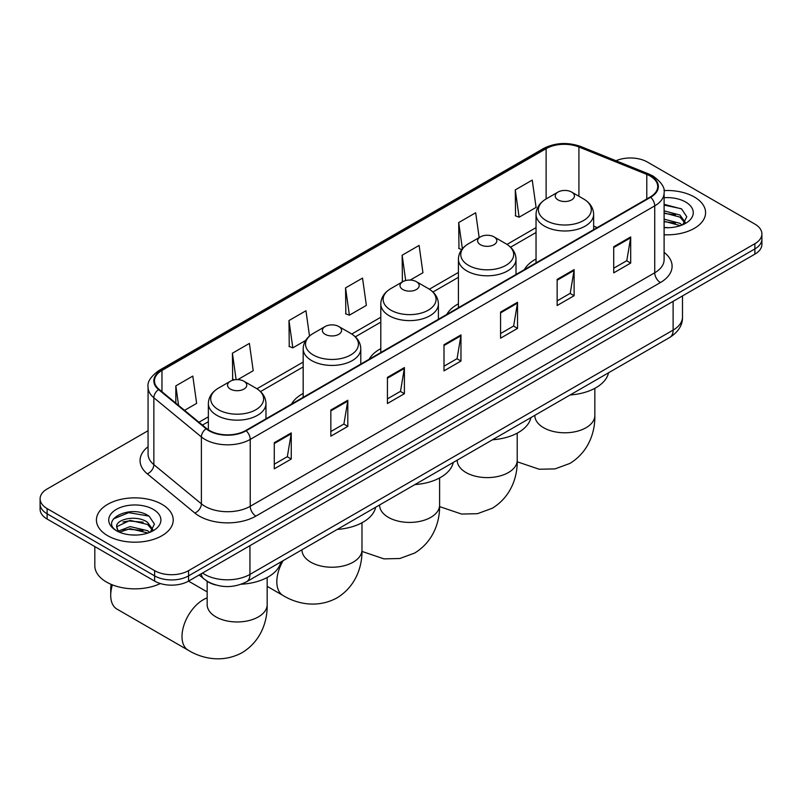 <?xml version="1.0" encoding="UTF-8"?>
<svg xmlns="http://www.w3.org/2000/svg" width="802" height="802" viewBox="0 0 802 802"><rect width="100%" height="100%" fill="white"/><g stroke="black" fill="none" stroke-linecap="round" stroke-linejoin="round"><path stroke-width="1.2" d="M303.176 393.451A42.406 24.481 0 0 0 291.537 404.068M380.8 348.639A42.406 24.481 0 0 0 369.151 359.256M458.413 303.828A42.406 24.481 0 0 0 446.774 314.444M536.037 259.016A42.406 24.481 0 0 0 524.388 269.622M215.588 584.939A24 13.855 180 0 1 205.893 580.397M148.069 430.714L47.128 488.989A24 13.855 0 0 0 40.1 498.794L40.1 509.24A24 13.855 0 0 0 47.128 519.044L154.616 581.099A24 13.855 0 0 0 188.56 581.099L754.872 254.144A24 13.855 0 0 0 761.9 244.349L761.9 239.126A24 13.855 0 0 1 754.872 248.921A24 13.855 0 0 0 761.9 239.126L761.9 233.893A24 13.855 0 0 0 754.872 224.099L647.384 162.044A24 13.855 0 0 0 616.006 160.751M40.1 498.794A24 13.855 0 0 0 47.128 508.588L154.616 570.653A24 13.855 0 0 0 188.56 570.653L188.56 575.876L754.872 248.921L188.56 575.876A24 13.855 0 0 1 154.616 575.876A24 13.855 0 0 0 188.56 575.876L188.56 581.099M47.128 508.588L47.128 513.811L154.616 575.876L47.128 513.811A24 13.855 0 0 1 40.1 504.017A24 13.855 0 0 0 47.128 513.811L47.128 519.044M694.332 196.991A38.406 22.175 0 0 0 663.956 190.575A38.406 22.175 0 0 1 694.332 196.991A38.406 22.175 0 0 1 705.58 212.67A38.406 22.175 0 0 0 694.332 196.991M161.974 504.348A38.406 22.175 0 0 0 120.12 499.536A38.406 22.175 0 0 0 96.42 520.027A38.406 22.175 0 0 0 107.668 535.696A38.406 22.175 0 0 0 149.513 540.508A38.406 22.175 0 0 0 173.222 520.027A38.406 22.175 0 0 0 161.974 504.348A38.406 22.175 0 0 0 120.12 499.536A38.406 22.175 0 0 0 96.42 520.027A38.406 22.175 0 0 0 107.668 535.696A38.406 22.175 0 0 0 149.513 540.508A38.406 22.175 0 0 0 173.222 520.027A38.406 22.175 0 0 0 161.974 504.348M650.211 176.079A25.604 14.777 180 0 1 657.71 186.535A25.604 14.777 180 0 1 650.211 196.991L245.703 430.524A25.604 14.777 180 0 1 206.625 428.549L159.097 389.361A25.604 14.777 180 0 1 154.465 380.88A25.604 14.777 180 0 1 161.964 370.434L546.122 148.641A25.604 14.777 180 0 1 578.914 146.987L646.793 174.425A25.604 14.777 180 0 1 650.211 176.079M650.663 175.818A26.245 15.148 0 0 0 647.154 174.124L579.275 146.686A26.245 15.148 0 0 0 545.671 148.38L161.513 370.173A26.245 15.148 0 0 0 158.575 389.572L206.104 428.759A26.245 15.148 0 0 0 246.154 430.784L650.663 197.252A26.245 15.148 0 0 0 650.663 175.818M274.274 442.714L274.274 468.839L291.246 459.045L291.246 432.91L274.274 442.714M274.274 464.208L287.347 456.659L291.176 433.782A6.396 3.699 -120 0 0 291.246 432.91M287.236 456.719L291.246 459.045M330.845 410.043L330.845 436.178L347.817 426.383L347.817 400.248L330.845 410.043M330.845 431.536L343.918 423.997L347.747 401.12A6.396 3.699 -120 0 0 347.817 400.248M343.807 424.058L347.817 426.383M387.426 377.381L387.426 403.516L404.398 393.712L404.398 367.587L387.426 377.381M387.426 398.875L400.499 391.336L404.328 368.449A6.396 3.699 -120 0 0 404.398 367.587M400.378 391.396L404.398 393.712M613.72 246.735L613.72 272.86L630.693 263.066L630.693 236.931L613.72 246.735M613.72 268.229L626.793 260.68L630.623 237.803A6.396 3.699 -120 0 0 630.693 236.931M626.673 260.75L630.693 263.066M557.139 279.397L557.139 305.522L574.112 295.727L574.112 269.602L557.139 279.397M557.139 300.89L570.212 293.342L574.052 270.464A6.396 3.699 -120 0 0 574.112 269.602M570.102 293.412L574.112 295.727M500.568 312.058L500.568 338.193L517.541 328.389L517.541 302.264L500.568 312.058M500.568 333.552L513.641 326.003L517.47 303.126A6.396 3.699 -120 0 0 517.541 302.264M513.531 326.073L517.541 328.389M443.997 344.72L443.997 370.855L460.97 361.05L460.97 334.925L443.997 344.72M443.997 366.213L457.07 358.664L460.899 335.787A6.396 3.699 -120 0 0 460.97 334.925M456.95 358.735L460.97 361.05M664.106 234.765A38.406 22.175 0 0 0 705.58 212.67A38.406 22.175 0 0 1 664.106 234.765M188.56 570.653L754.872 243.698A24 13.855 0 0 0 761.9 233.893M237.783 379.627L253.211 370.714L249.382 343.416L232.41 353.211L232.68 379.186M184.56 410.353L196.64 403.376L192.811 376.078L175.839 385.872L175.839 403.165M410.223 280.068L422.935 272.73L419.105 245.422L402.133 255.226L402.403 281.201M479.165 237.603L475.676 212.761L458.704 222.565L458.975 248.54M515.275 189.904L519.115 217.202L536.087 207.407L532.247 180.099L515.275 189.904L515.556 215.868M309.502 336.028L305.953 310.755L288.981 320.549L289.261 346.524M345.562 287.888L349.391 315.186L366.364 305.392L362.534 278.093L345.562 287.888L345.832 313.863M349.391 315.186L345.562 313.762M403.165 281.482L402.133 281.101M402.133 255.226L405.682 280.54M461.752 249.572L458.704 248.43M458.704 222.565L462.383 248.78M519.115 217.202L515.275 215.768M288.981 320.549L292.81 347.857L305.652 340.439M292.81 347.857L288.981 346.424M234.435 379.837L232.41 379.085M232.41 353.211L236.119 379.647M175.839 385.872L178.575 405.421M664.106 227.447L668.878 227.698M664.106 219.157L679.966 223.327L682.081 225.031M664.106 221.232L680.347 225.663M664.106 210.856L679.966 215.036L685.159 222.214M664.106 212.931L679.966 217.111L684.748 222.745M664.106 227.618A26.085 15.058 0 0 0 685.62 223.317A26.085 15.058 0 0 0 685.62 202.014A26.085 15.058 0 0 0 664.106 197.713M682.702 224.771L686.783 216.751L681.62 208.961L664.106 204.299M664.106 205.101L681.259 208.72M664.106 213.402L675.484 214.826M664.106 221.693L675.484 223.116M536.037 262.906L536.037 214.355A28.802 16.631 0 0 0 544.468 226.114A28.802 16.631 0 0 0 575.856 229.723A28.802 16.631 0 0 0 593.64 214.355C593.43 207.949 590.061 202.806 583.545 198.936L571.625 192.059A9.604 5.544 0 0 0 558.052 192.059A9.604 5.544 0 0 0 558.052 199.898A9.604 5.544 0 0 0 571.625 199.898A9.604 5.544 0 0 0 571.625 192.059L583.545 198.936A26.456 15.278 0 0 1 583.545 220.54A26.456 15.278 0 0 1 546.132 220.54A26.456 15.278 0 0 1 546.132 198.936L546.122 148.641M570.132 394.965A44 25.403 0 0 0 608.528 372.8M480.428 244.71A9.604 5.544 0 0 0 494.012 244.71A9.604 5.544 0 0 0 494.012 236.871L505.932 243.748A26.456 15.278 0 0 1 505.932 265.352A26.456 15.278 0 0 1 468.508 265.352A26.456 15.278 0 0 1 468.508 243.748C461.992 247.617 458.624 252.76 458.413 259.176A28.802 16.631 0 0 0 466.854 270.936A28.802 16.631 0 0 0 498.242 274.535A28.802 16.631 0 0 0 516.017 259.176C515.806 252.76 512.448 247.617 505.932 243.748L494.012 236.871A9.604 5.544 0 0 0 480.428 236.871A9.604 5.544 0 0 0 480.428 244.71M492.508 439.777A44 25.403 0 0 0 530.904 417.611M402.815 289.522A9.604 5.544 0 0 0 416.388 289.522A9.604 5.544 0 0 0 416.388 281.682L428.308 288.56A26.456 15.278 0 0 1 428.308 310.163A26.456 15.278 0 0 1 390.885 310.163A26.456 15.278 0 0 1 390.885 288.56C384.369 292.439 381.01 297.572 380.8 303.988A28.802 16.631 0 0 0 389.231 315.747A28.802 16.631 0 0 0 420.619 319.346A28.802 16.631 0 0 0 438.403 303.988C438.193 297.572 434.824 292.439 428.308 288.56L416.388 281.682A9.604 5.544 0 0 0 402.815 281.682A9.604 5.544 0 0 0 402.815 289.522M414.885 484.588A44 25.403 0 0 0 453.28 462.423M325.191 334.334A9.604 5.544 0 0 0 338.765 334.334A9.604 5.544 0 0 0 338.765 326.494L350.685 333.381A26.456 15.278 0 0 0 350.685 333.381A26.456 15.278 0 0 1 350.685 354.985A26.456 15.278 0 0 1 313.271 354.985A26.456 15.278 0 0 1 313.271 333.381C306.755 337.251 303.387 342.384 303.176 348.8A28.802 16.631 0 0 0 311.617 360.559A28.802 16.631 0 0 0 343.005 364.158A28.802 16.631 0 0 0 360.78 348.8C360.569 342.384 357.201 337.251 350.695 333.381L338.765 326.494A9.604 5.544 0 0 0 325.191 326.494A9.604 5.544 0 0 0 325.191 334.334M337.271 529.4A44 25.403 0 0 0 375.667 507.235M112.38 584.869A30.005 17.323 120 0 0 110.716 595.345L110.716 588.808A22.005 12.702 -60 0 1 111.147 584.367M110.716 595.345A30.005 17.323 120 0 0 116.932 609.079L188.219 650.232A30.005 17.323 -60 0 1 183.618 626.192A30.005 17.323 -60 0 1 203.217 599.756A30.005 17.323 -60 0 1 207.157 597.901M230.375 389.08A9.604 5.544 0 0 0 243.948 389.08A9.604 5.544 0 0 0 243.948 381.241L255.868 388.118A26.456 15.278 0 0 1 255.868 409.722A26.456 15.278 0 0 1 218.455 409.722A26.456 15.278 0 0 1 218.455 388.118C211.939 391.988 208.57 397.13 208.36 403.536A28.802 16.631 0 0 0 216.791 415.296A28.802 16.631 0 0 0 248.189 418.905A28.802 16.631 0 0 0 265.963 403.536C265.753 397.13 262.384 391.988 255.868 388.118L243.948 381.241A9.604 5.544 0 0 0 230.375 381.241A9.604 5.544 0 0 0 230.375 389.08M241.252 584.217A44 25.403 0 0 0 280.85 561.981M94.816 546.573L94.816 565.751A40 23.098 0 0 0 106.536 582.082A40 23.098 0 0 0 160.33 583.545M130.485 534.874L136.51 535.044M118.495 531.044L130.145 526.603L147.608 530.683L149.713 532.378M119.568 532.157L130.145 528.678L147.979 533.019M118.676 531.846L116.811 527.465A18.085 10.436 0 0 0 119.729 532.307M152.801 529.571L147.608 522.393C136.751 514.293 114.425 519.295 116.811 527.465L116.741 526.673M116.851 527.726L117.353 526.383L130.145 520.378L147.608 524.468L152.39 530.102M150.335 532.127L154.425 524.107L149.252 516.318C130.957 503.165 98.435 520.498 117.212 531.124L118.145 531.696M153.262 509.37A26.085 15.058 0 0 0 116.38 509.37A26.085 15.058 0 0 0 116.38 530.673A26.085 15.058 0 0 0 153.262 530.673A26.085 15.058 0 0 0 153.262 509.37M113.403 518.934L128.721 512.648L148.901 516.077M122.967 521.982L128.721 520.939L143.127 522.182M122.967 530.282L128.721 529.24L143.127 530.473M202.535 573.029A32 18.476 0 0 0 204.69 574.402A32 18.476 0 0 0 249.943 574.402L673.119 330.093A32 18.476 0 0 0 682.492 317.021C682.733 324.97 678.502 331.757 669.81 337.411L246.635 581.731A16 9.243 60 0 0 249.943 574.402L249.943 545.661M673.119 301.341L673.119 330.093A16 9.243 60 0 1 669.81 337.411M201.242 573.781A16 10.707 129.5 0 0 204.029 578.984L199.167 574.974M754.872 254.144L754.872 243.698M154.616 581.099L154.616 570.653M664.106 252.379A40 23.098 180 0 1 660.387 282.565L255.888 516.107A8 4.622 60 0 1 250.234 506.303L654.733 272.77A32 18.476 0 0 0 664.106 259.698L664.106 192.811A32 18.476 180 0 1 654.733 205.873A8 4.622 -120 0 0 650.663 197.252M255.888 516.107A40 23.098 180 0 1 199.317 516.107A40 23.098 180 0 1 194.836 513.019L147.297 473.832A40 23.098 180 0 1 148.069 446.724M204.971 506.303A32 18.476 0 0 0 250.234 506.303L250.234 439.406A32 18.476 180 0 1 201.382 436.94L153.854 397.752A32 18.476 180 0 1 148.069 387.155L148.069 454.052A32 18.476 0 0 0 153.854 464.649L201.382 503.836A32 18.476 0 0 0 204.971 506.303M664.106 192.811C665.179 187.808 661.5 182.234 653.079 176.079L648.868 174.034A8 3.749 112 0 0 647.154 174.124M648.868 174.034L580.989 146.596C567.736 141.904 555.154 142.586 543.255 148.641A8 4.622 60 0 1 545.671 148.38M161.513 370.173A8 4.622 -120 0 0 159.097 370.424C150.796 376.399 147.117 381.973 148.069 387.155M158.575 389.572A8 5.353 129.5 0 0 153.854 397.752L153.854 464.649A8 5.353 -50.5 0 1 147.297 473.832M580.989 146.596A8 3.749 112 0 0 579.275 146.686M206.104 428.759A8 5.353 129.5 0 0 201.382 436.94L201.382 503.836A8 5.353 -50.5 0 1 194.836 513.019M246.154 430.784A8 4.622 60 0 1 250.234 439.406L654.733 205.873L654.733 272.77A8 4.622 60 0 0 660.387 282.565M161.964 370.434L161.964 391.727M646.793 174.425L646.793 198.956M578.914 146.987L578.914 196.259M597.249 227.567L593.64 226.104M536.037 227.628L506.994 244.399M458.413 272.439L429.371 289.211M380.8 317.251L351.757 334.023M303.176 362.073L256.931 388.769M208.36 416.809L198.966 422.233M443.997 345.552L460.899 335.787M500.568 312.89L517.47 303.126M557.139 280.229L574.052 270.464M613.72 247.557L630.623 237.803M387.426 378.213L404.328 368.449M330.845 410.875L347.747 401.12M274.274 443.536L291.176 433.782M594.843 388.328L594.843 415.466A30.005 17.323 180 0 1 586.051 427.717A30.005 17.323 180 0 1 543.626 427.717A30.005 17.323 180 0 1 534.834 415.466L534.904 416.649M517.22 433.14L517.22 460.288A30.005 17.323 180 0 1 508.438 472.528A30.005 17.323 180 0 1 466.002 472.528A30.005 17.323 180 0 1 457.22 460.288L457.28 461.461M439.606 477.952L439.606 505.1A30.005 17.323 180 0 1 430.814 517.35A30.005 17.323 180 0 1 388.389 517.35A30.005 17.323 180 0 1 379.597 505.1L379.667 506.273M361.983 522.764L361.983 549.911A30.005 17.323 180 0 1 353.191 562.162A30.005 17.323 180 0 1 310.765 562.162A30.005 17.323 180 0 1 301.973 549.911L302.043 551.084M361.983 549.911C362.384 564.979 356.79 585.781 337.04 597.871C316.7 608.929 295.878 603.375 283.036 595.495A30.005 17.323 -60 0 1 283.146 560.648M267.166 577.51L267.166 604.658A30.005 17.323 180 0 1 258.374 616.898A30.005 17.323 180 0 1 215.949 616.898A30.005 17.323 180 0 1 207.157 604.658L207.227 605.831M246.635 581.731C233.753 588.197 220.881 588.197 207.999 581.731L204.029 578.984M682.492 317.021L682.492 295.938M543.255 148.641L159.097 370.424M536.037 232.5L510.573 247.196M458.413 277.312L432.96 292.008M380.8 322.123L355.336 336.83M303.176 366.935L260.52 391.566M208.36 421.682L202.445 425.1M594.843 415.466C595.244 430.534 589.65 451.346 569.901 463.426L555.044 468.889L539.195 469.24L517.21 461.792M593.64 229.643L593.64 214.355M536.037 214.355C536.247 207.949 539.616 202.806 546.132 198.936L558.052 192.059M517.22 460.288C517.631 475.355 512.027 496.157 492.278 508.247L477.421 513.701L461.571 514.052L439.586 506.603M516.017 274.454L516.017 259.176M458.413 307.717L458.413 259.176M480.428 236.871L468.508 243.748M439.606 505.1C440.007 520.167 434.413 540.969 414.654 553.059L399.807 558.513L383.957 558.864L361.963 551.415M438.403 319.276L438.403 303.988M380.8 352.529L380.8 303.988M402.815 281.682L390.885 288.56M283.036 595.495L267.166 586.332M360.78 364.088L360.78 348.8M303.176 397.341L303.176 348.8M325.191 326.494L313.271 333.381M267.166 604.658C267.567 619.715 261.973 640.527 242.224 652.607C221.883 663.675 201.061 658.121 188.219 650.232M265.963 418.824L265.963 403.536M208.36 429.822L208.36 403.536M230.375 381.241L218.455 388.118M207.157 591.886L188.52 581.129M207.157 581.32L207.157 604.658"/></g></svg>

